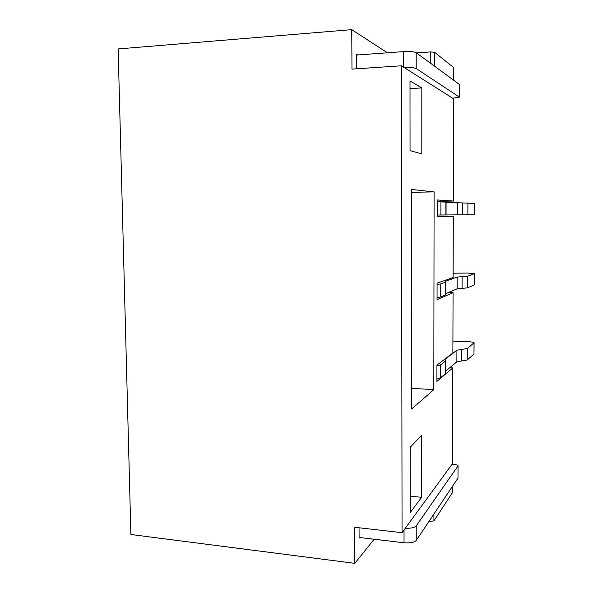 <?xml version="1.0" encoding="UTF-8"?>
<svg xmlns="http://www.w3.org/2000/svg" width="593" height="593" viewBox="0 0 593 593"><rect width="100%" height="100%" fill="white"/><g stroke="black" fill="none" stroke-linecap="round" stroke-linejoin="round"><path stroke-width="0.89" d="M448.219 292.601L453.067 292.697L437.056 299.658L437.078 283.165L453.111 277.531L453.311 216.438L437.197 216.697L437.226 199.952L453.356 201.057L453.682 98.809L401.409 65.793L402.061 532.692L354.614 527.259L354.822 563.35L130.897 534.501L118.133 48.945L351.745 29.65L387.451 52.799M401.409 65.793L351.975 69.107L351.745 29.65M411.631 409.007L411.512 189.478L434.098 191.902L433.809 389.623L411.631 409.007M411.616 388.333L433.809 389.623M434.098 191.902L411.512 192.302M402.061 532.692L452.518 463.644L452.822 367.934L436.908 381.403L436.937 365.155L452.874 352.968L453.067 292.697M421.801 153.891L421.831 87.92L410 80.959L410.045 150.615L421.801 153.891M410.282 512.441L410.237 447.196L421.69 435.306L421.667 497.312L410.282 512.441M410 88.602L421.831 87.92M453.741 80.263L453.786 67.669L434.625 52.28L430.37 51.925L430.355 63.095M416.479 52.918L430.37 51.925M437.204 215.051L474.756 214.725L437.204 215.029M474.756 214.725L474.741 203.429L446.084 202.272M446.047 214.955L446.084 202.131L437.226 201.716M453.126 273.225L467.506 273.047L474.385 273.684L467.588 276.227L457.166 277.064L445.21 281.334L445.714 282.149L440.747 283.943L437.078 284.388M474.452 273.655L474.326 284.848L467.536 287.857L457.121 288.835L445.847 293.602M445.877 282.075L445.677 294.854L440.718 296.982L437.056 297.501M453.356 201.057L437.226 201.286M453.311 216.438L437.197 216.571M452.77 98.23L459.39 97.111L416.182 68.529C414.255 67.632 410.252 67.305 404.167 67.535M459.449 97.156L459.442 84.436L416.182 52.695C414.077 51.658 409.83 51.302 403.44 51.635L403.462 67.091M357.727 54.949L356.512 54.252L356.512 55.038L403.44 51.635M356.512 55.038L356.586 68.795M452.111 464.2L453.563 464.326C456.106 464.586 457.611 465.075 458.078 465.809L416.234 525.88C414.522 527.659 410.882 528.445 405.315 528.244M458.078 466.194L457.981 478.121L416.234 540.423C414.218 542.469 410.156 543.247 404.041 542.765L359.099 537.443L359.047 527.763M445.677 360.937L445.476 373.627L440.547 377.785L436.915 378.771M452.904 341.85L467.195 341.612C471.094 341.798 473.399 342.176 474.096 342.739L467.262 348.514L456.906 350.211L445.009 359.328L445.513 361.093L440.577 364.932L436.937 365.844M474.096 343.013L473.977 354.095L467.21 359.988L456.862 361.826L445.647 371.151M359.099 537.443L359.099 538.162L359.654 537.51M452.444 486.386L452.422 492.65L433.913 520.906L428.88 521.543M354.822 563.35L374.161 539.23M410.267 496.171L421.667 497.312M452.822 367.934L449.702 367.779M434.625 52.28L434.602 66.216M474.741 203.429L474.689 214.725M467.921 202.999L467.862 214.777M462.407 202.969L462.362 214.829M457.425 202.947L457.388 214.866M445.914 202.065L445.884 214.955M440.918 201.761L440.888 214.992M474.385 273.684L474.326 284.848M467.588 276.227L467.536 287.857M462.11 276.672L462.066 288.368M457.166 277.064L457.121 288.835M445.714 282.149L445.677 294.854M440.747 283.943L440.718 296.982M459.39 97.111L459.442 84.436M416.182 68.529L416.182 52.695M458.026 466.283L457.981 478.121M416.234 525.88L416.234 540.423M404.026 530.009L404.041 542.765M440.577 364.932L440.547 377.785M445.513 361.093L445.476 373.627M445.009 359.328L445.009 359.869M456.906 350.211L456.862 361.826M461.821 349.403L461.777 360.959M467.262 348.514L467.21 359.988M474.029 343.073L473.977 354.095M429.836 521.647L429.836 520.12M433.928 514.02L433.913 520.906"/></g></svg>
